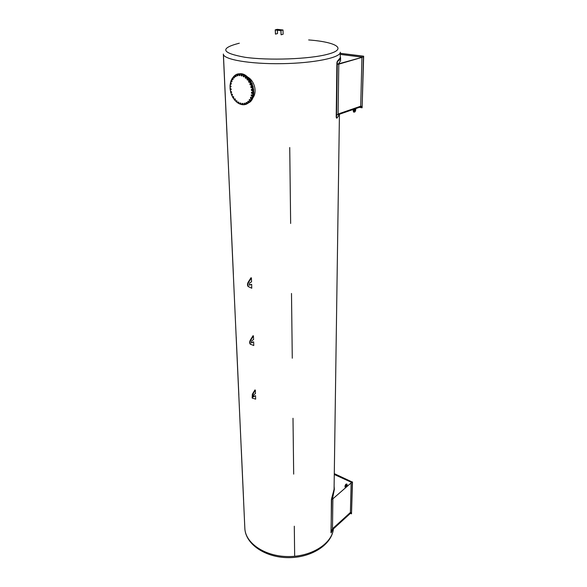 <?xml version="1.0" encoding="UTF-8"?>
<svg xmlns="http://www.w3.org/2000/svg" width="587" height="587" viewBox="0 0 587 587"><rect width="100%" height="100%" fill="white"/><g stroke="black" fill="none" stroke-linecap="round" stroke-linejoin="round"><path stroke-width="0.88" d="M277.402 30.208L277.497 33.584L275.45 34.134L275.332 29.981L280.88 30.597L281.085 34.78L280.968 30.48L275.23 29.842L275.45 34.134M280.968 30.48L283.015 29.988L283.117 34.229L281.085 34.78M283.015 29.988L277.284 29.35L275.23 29.842M255.338 390.12L254.934 389.951L252.359 394.229L252.146 398.001L255.653 399.153L255.536 395.689L253.283 396.761L253.848 394.662L255.462 393.606L255.338 390.12L252.762 394.398L252.542 398.169M255.536 395.689L253.232 396.702M252.74 398.324L252.146 398.001M252.762 394.398L252.359 394.229M251.412 277.9L250.979 277.761L248.213 282.127C247.303 283.939 247.274 285.399 248.125 286.507L251.772 288.224L251.632 284.269L249.262 285.106L249.82 282.773L251.552 281.885L251.412 277.9L248.646 282.266C247.736 284.079 247.699 285.539 248.55 286.647M251.632 284.269L249.255 285.099M248.881 286.874L251.772 288.224M248.646 282.266L248.213 282.127M251.302 342.757L253.65 341.832L251.339 342.786L251.904 340.585L253.569 339.602L253.437 335.881L250.832 340.1C249.923 341.839 249.842 343.226 250.612 344.261L253.775 345.53L253.65 341.832M250.928 344.481L250.194 344.099C249.431 343.065 249.504 341.678 250.422 339.946L253.026 335.727L253.437 335.881M334.282 474.487L351.679 482.441L332.396 499.229L334.355 489.397M345.831 486.513L345.207 487.386L344.973 486.396C345.317 484.679 345.912 483.893 346.756 484.033L346.77 484.04M345.207 487.386L345.229 486.513C345.574 484.796 346.169 484.011 347.012 484.15L347.174 485.684L346.55 486.219L346.301 485.779L346.55 486.219M345.838 486.52L346.646 484.84L346.557 485.897M346.433 484.789L346.301 485.779M334.113 486.19L334.355 489.375L331.714 498.224L334.069 489.36L334.678 446.802M331.112 532.923L331.391 499.552L331.985 498.29M331.662 499.618L330.973 532.578M332.946 529.298L331.244 532.644M351.143 483.123L350.402 512.466L350.894 512.921L331.985 530.171L332.477 528.799L332.88 499.031M351.679 482.441L332.396 499.229M331.391 499.552L331.714 498.224M350.901 512.7L331.985 529.958M334.289 473.848L352.339 482.081L351.51 513.845L350.446 513.332M334.297 473.636L352.339 482.081M352.493 481.942L351.51 513.845M350.402 512.466L332.477 528.799M241.308 449.422L243.605 500.153L241.308 449.422M293.676 474.127L293.001 418.267L293.676 474.127M294.3 526.209L294.652 555.507L294.3 526.209M238.85 395.176L236.216 337.041L238.85 395.176M292.275 358.217L291.497 293.471L292.275 358.217M233.391 274.577L230.339 207.284L233.391 274.577M290.646 223.464L289.736 147.52L290.646 223.464M227.044 134.584L223.478 55.802L227.044 134.584M336.6 118.119L336.212 117.224L336.894 62.78L337.312 61.297L340.233 57.864L340.291 53.512M252.557 98.212L252.828 97.493M252.703 98.022C257.612 92.203 254.442 80.727 247.714 77.08L247.156 76.581M339.763 114.135L336.923 118.163L336.549 117.253L337.312 61.297M340.247 56.653L340.592 57.871C340.577 59.023 339.602 60.168 337.657 61.319M361.93 57.753L360.704 106.203L361.335 106.658L337.488 114.92L338.105 114.017L338.787 64.166M340.277 54.408L362.605 57.203L338.163 64.335L340.548 60.806L340.592 57.878M362.605 57.203L338.171 63.961M355.003 108.852L354.174 111.141M354.996 109.028C355.311 110.371 355.025 111.068 354.144 111.112L354.122 109.16M353.022 109.534L353.491 111.978L353.998 112.154M353.352 109.424L353.807 112.029C354.819 112.41 355.465 111.603 355.744 109.615L355.766 108.588M361.343 106.313L337.496 114.56M360.704 106.203L338.105 114.017M340.291 53.366L363.456 56.249L362.113 107.795L359.361 107.34M340.291 53.292L363.654 56.191L362.113 107.795M246.32 104.237L250.245 101.867C259.278 93.59 249.174 70.147 238.227 74.153M248.345 78.974L248.492 79.553M253.826 92.871L253.738 91.976M253.335 95.674L253.496 94.83M245.623 75.459L245.124 75.158M249.57 79.15L249.042 78.489M251.133 81.571L250.664 80.749M252.359 84.257L251.984 83.325M253.21 87.111L252.96 86.12M253.665 90.031L253.555 89.033M237.977 74.211C248.91 70.521 258.757 93.795 249.813 101.991L245.858 104.369L249.321 102.138C246.195 105.139 242.6 105.557 238.535 103.378M237.728 74.278C248.675 70.271 258.794 93.737 249.754 102.006M246.313 77.836L247.421 78.9M248.154 79.744L249.145 81.109M230.141 88.791L230.038 86.817M230.06 85.944L230.243 83.985M230.383 83.193L230.874 81.322M231.572 81.931L231.3 80.749L231.572 81.931L232.078 81.358L231.843 80.735L230.845 81.182L231.916 78.929M232.041 78.695L233.648 76.596C243.803 65.194 260.202 91.88 249.321 102.138M238.131 103.136L236.539 101.947M236.033 101.492L234.705 100.076M234.22 99.467L233.12 97.846M232.687 97.09L231.41 94.602L232.21 95.175L231.894 94.228L231.513 94.375L232.166 94.302L232.379 94.933L231.828 95.321M231.469 94.463L230.845 92.577M230.61 91.66L230.243 89.716M252.564 92.614L252.234 93.017L251.647 92.262L251.537 93.216L251.449 92.32L252.175 92.115L252.564 92.614L252.491 93.252L251.764 93.458M251.918 92.188L252.307 92.687M251.192 94.955L251.339 96.107L251.192 94.955L251.94 94.881L252.263 95.454L251.83 96.107M251.405 94.962L251.808 95.248L251.405 94.962M250.539 97.369L250.517 98.499L250.539 97.369L251.295 97.427L251.537 98.058L251.016 98.631M250.752 97.442L251.126 97.824L250.752 97.442M249.519 99.482L249.541 100.678L249.182 99.885L250.267 99.658L250.414 100.318L249.82 100.795M249.732 99.614L250.047 100.069L249.732 99.614M248.176 101.199L248.03 102.343L247.78 101.492L248.895 101.492L248.947 102.153L248.286 102.52M248.374 101.397L248.631 101.911L248.374 101.397M246.569 102.468L246.254 103.517L246.122 102.637L246.826 102.395L247.237 102.857L247.193 103.495L246.489 103.745M246.738 102.71L246.922 103.261L246.738 102.71M244.28 103.283L244.28 104.156L244.28 103.283L245.014 103.165L245.359 103.716L245.219 104.303L244.28 104.156L244.962 104.376M244.486 103.268L244.896 103.525L244.486 103.268M244.896 103.525L244.999 104.09L244.896 103.525M242.314 103.4L242.189 104.237L242.314 103.4L243.062 103.415L243.106 104.537L242.189 104.237L242.849 104.611M242.526 103.451L242.908 103.804L242.526 103.451M242.908 103.804L242.923 104.361L242.908 103.804M240.31 102.996L240.061 103.752L240.567 102.916L241.235 103.774L240.67 104.281L240.061 103.752L240.67 104.281M240.516 103.107L240.853 103.539L240.516 103.107M240.853 103.539L240.787 104.075L240.853 103.539M238.337 102.079L237.977 102.74L238.593 102.006L239.144 102.982L238.513 103.385L237.977 102.74L238.513 103.385M238.535 102.248L238.806 102.74L238.535 102.248M238.806 102.74L238.667 103.231L238.806 102.74M236.473 100.693L236.011 101.228L236.73 100.619L237.141 101.69L236.458 101.977L236.011 101.228L236.458 101.977M236.649 100.913L236.855 101.456L236.649 100.913M236.855 101.456L236.642 101.881L236.855 101.456M234.323 98.968L235.042 98.814L235.402 99.328L235.299 99.937L234.58 100.091L234.235 99.284L234.778 100.061L235.057 99.717L234.323 98.968L235.145 99.401L235.042 100.01M232.848 96.686L233.589 96.657L233.692 97.787L232.951 97.816L232.657 97.229L233.494 97.596L233.054 96.716L232.716 96.965L233.325 96.73L233.428 97.86M231.682 94.133L232.43 94.228L232.107 95.395M230.874 91.403L231.726 92.276L230.654 92.43L230.669 91.601L230.852 92.585L231.366 92.027L230.874 91.403L231.344 91.689L231.117 92.717M230.449 88.608L231.146 88.931L231.168 89.584L230.508 89.914L230.045 88.864L230.258 89.723L230.86 89.334L230.214 88.74L230.882 89.004L230.508 89.914M230.427 85.834L231.073 86.26L230.999 86.883L230.295 87.089L229.979 85.973L230.067 86.854L230.742 86.649L230.17 85.907L230.808 86.326L230.295 87.089M230.331 83.207L231.065 83.127L231.388 83.699L230.691 84.359L230.933 83.493L230.331 83.207L230.808 83.2L230.962 84.345M230.691 84.359L230.295 84.08L230.691 84.359M231.293 81.879L230.933 81.505L231.293 81.879M232.239 78.482L232.98 78.658L233.134 79.318L232.269 79.685L232.76 79.069L232.445 78.614L232.54 79.803M232.269 79.685L231.953 79.23L232.269 79.685M233.729 76.706L234.44 77L234.499 77.667L233.846 78.034L234.176 77.411L233.494 76.868L234.176 77.066L233.846 78.034M233.582 77.866L233.333 77.352L233.582 77.866M235.504 75.415L236.172 75.811L236.135 76.464L235.189 76.486L235.857 76.215L235.504 75.415L235.871 76.53L235.424 76.714M235.189 76.486L235.005 75.928L235.189 76.486M237.023 74.718L237.764 74.6L238.109 75.151L237.442 75.862L237.229 74.703L237.713 75.826M237.442 75.862L237.023 75.613L237.442 75.862M237.023 75.613L236.921 75.033L237.023 75.613M239.151 74.417L239.907 74.424L240.178 75.041L239.408 75.62L239.767 75.385L239.364 74.461L239.687 75.65M239.408 75.62L239.026 75.275L239.408 75.62M239.026 75.275L239.004 74.696L239.026 75.275M241.352 74.703L242.108 74.835L242.292 75.496L241.719 76.016L241.565 74.813L241.719 76.016M241.44 75.921L241.103 75.488L241.44 75.921M241.103 75.488L241.169 74.938L241.103 75.488M243.554 75.562L244.287 75.826L244.375 76.501L243.73 76.912L243.759 75.738L244.111 76.567L243.73 76.912M243.466 76.758L243.187 76.259L243.466 76.758M243.187 76.259L243.334 75.745L243.187 76.259M245.667 76.978L246.357 77.345L246.342 78.005L245.645 78.306L245.843 77.205L246.085 78.078L245.645 78.306M245.395 78.093L245.19 77.543L245.395 78.093M245.19 77.543L245.41 77.095L245.19 77.543M247.853 78.812L247.032 79.304L247.582 80.096L247.01 79.605L247.12 78.981L247.853 78.812L248.228 79.34L247.582 80.096L247.743 79.157L247.853 80.037M247.12 78.981L247.597 78.885M249.534 81.138L248.639 81.468L249.086 82.363L248.572 81.74L248.771 81.175L249.534 81.138L249.827 81.74L249.086 82.363L249.387 81.52L249.365 82.378M248.771 81.175L249.27 81.211M250.891 83.794L250.7 84.198L249.952 83.948L250.267 84.917L249.835 84.176L250.891 83.794L251.097 84.44L250.267 84.917L250.7 84.198L250.554 84.99M250.128 83.692L250.627 83.86M251.867 86.663L251.632 87.081L250.913 86.641L251.089 87.646L250.759 86.825L251.867 86.663L251.984 87.338L251.089 87.646L251.632 87.081L251.361 87.786M251.126 86.443L251.61 86.737M252.432 89.642L252.153 90.06L251.485 89.451L251.515 90.449L251.309 89.576L251.992 89.239L252.432 89.642L252.454 90.31L251.772 90.647M251.728 89.312L252.175 89.716M253.929 396.753L253.525 396.585M249.908 285.165L249.475 285.025M250.422 339.946L250.832 340.1M251.566 342.661L251.984 342.815M340.291 53.505L340.313 52.199C340.746 57.621 314.104 63.191 282.017 63.66C249.93 64.196 223.104 59.47 223.346 54.033L244.838 528.249C245.234 543.034 264.737 556.447 288.07 556.557C311.396 556.836 331.963 543.709 333.401 528.88C331.897 544.677 311.264 557.907 288.195 557.65C265.133 557.584 245.381 544.054 244.838 528.249L244.838 528.219M308.659 39.945C336.556 42 348.157 49.081 327.377 54.327C309.305 59.17 268.787 60.659 244.977 57.277C221.402 52.977 219.516 48.281 239.32 43.203M250.612 344.261L250.194 344.099M334.678 446.78L335.448 392.578M336.278 334.473L335.456 392.556M336.285 334.458L339.411 115.368M250.245 101.867L249.813 101.991"/></g></svg>
